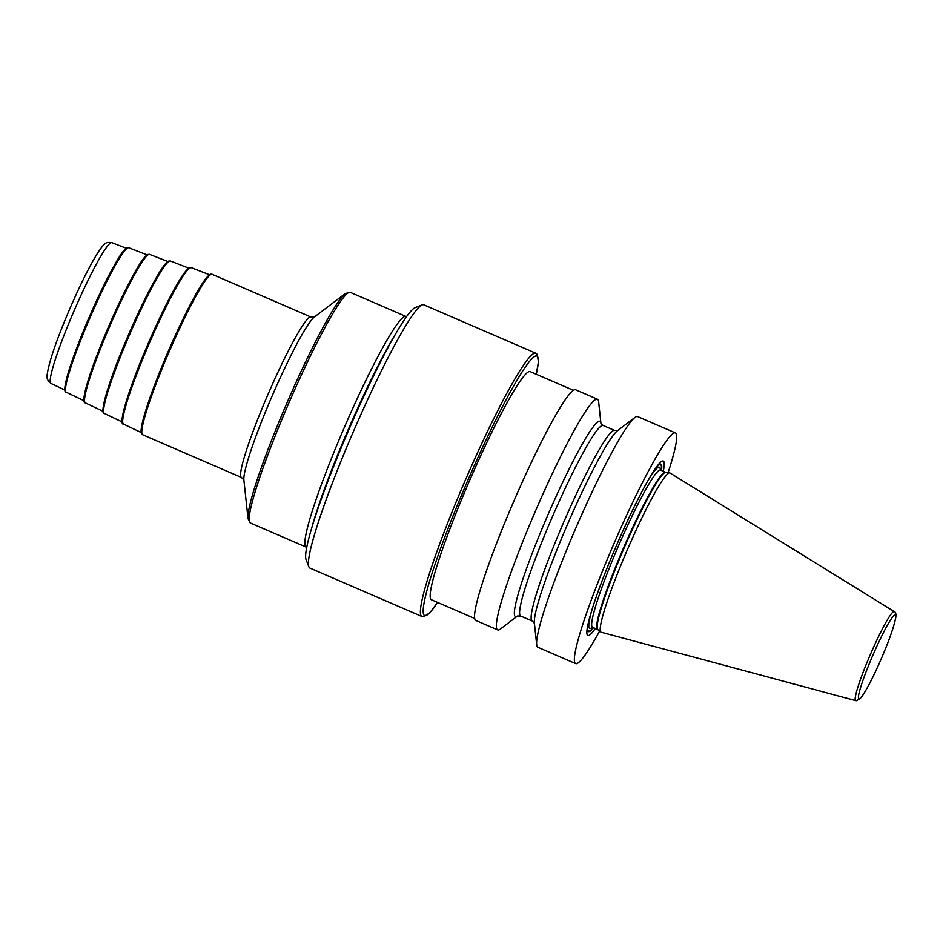 <?xml version="1.0" encoding="UTF-8"?>
<svg xmlns="http://www.w3.org/2000/svg" width="943" height="943" viewBox="0 0 943 943"><rect width="100%" height="100%" fill="white"/><g stroke="black" fill="none" stroke-linecap="round" stroke-linejoin="round"><path stroke-width="1.41" d="M597.402 399.195L575.595 389.777A125.667 12.483 -66.6 0 0 574.982 389.671A125.667 12.483 113.4 0 0 513.063 502.984A125.667 12.483 113.4 0 0 475.873 620.47L497.68 629.9A125.667 12.483 -66.6 0 1 534.87 512.414A125.667 12.483 -66.6 0 1 596.789 399.101A125.667 12.483 -66.6 0 1 597.402 399.195A125.667 12.483 -66.6 0 1 598.64 401.812L600.891 423.207M668.104 472.667A125.667 12.483 -66.6 0 0 675.4 432.92A125.667 12.483 -66.6 0 0 674.787 432.813A125.667 12.483 113.4 0 0 612.867 546.138A125.667 12.483 113.4 0 0 575.678 663.613A125.667 12.483 113.4 0 0 576.291 663.719A125.667 12.483 -66.6 0 0 599.63 631.067M575.678 663.613L537.899 647.287A125.667 12.483 -66.6 0 1 536.673 644.67A125.667 12.483 -66.6 0 1 576.303 526.984A125.667 12.483 -66.6 0 1 634.875 417.478A125.667 12.483 -66.6 0 1 637.008 416.488A125.667 12.483 -66.6 0 1 637.633 416.582L675.4 432.92M517.554 615.979L500.427 629.005A125.667 12.483 -66.6 0 1 498.293 630.007A125.667 12.483 -66.6 0 1 497.68 629.9M634.875 417.478L617.512 430.692A106.359 10.562 113.4 0 0 567.934 523.365A106.359 10.562 113.4 0 0 534.386 622.969L536.673 644.67M603.084 425.458A103.813 10.314 -66.6 0 0 602.577 425.376A103.813 10.314 113.4 0 0 551.419 518.992A103.813 10.314 113.4 0 0 520.701 616.038L517.53 615.991A106.359 10.562 -66.6 0 1 515.998 616.639A106.359 10.562 113.4 0 1 545.926 519.51A106.359 10.562 113.4 0 1 599.347 421.215A106.359 10.562 -66.6 0 1 600.868 423.159L603.084 425.458L614.6 430.444A103.813 10.314 -66.6 0 0 614.093 430.362A103.813 10.314 113.4 0 0 562.947 523.966A103.813 10.314 113.4 0 0 532.217 621.024L534.433 623.335M663.283 471.276A95.043 9.442 113.4 0 0 662.788 460.95A95.043 9.442 113.4 0 0 657.318 465.913A95.043 9.442 113.4 0 0 616.875 544.524A95.043 9.442 113.4 0 0 587.312 627.838A95.043 9.442 113.4 0 0 588.291 635.582A95.043 9.442 113.4 0 0 595.316 628.51M669.506 472.891A86.732 8.617 -66.6 0 1 669.719 472.903A86.732 8.617 -66.6 0 1 670.049 473.021L894.235 611.571A48.517 4.821 -66.6 0 0 893.929 611.5A48.517 4.821 113.4 0 0 869.894 655.574A48.517 4.821 113.4 0 0 855.737 700.625L601.221 632.234A86.732 8.617 -66.6 0 1 600.903 632.081A86.732 8.617 -66.6 0 1 627.236 550.04A86.732 8.617 -66.6 0 1 669.506 472.891M474.73 618.49L431.493 599.795A124.299 12.342 -66.6 0 1 467.091 486.388A124.299 12.342 -66.6 0 1 530.143 371.613L573.368 390.296M437.611 602.447A141.238 14.027 113.4 0 1 465.217 486.482A141.238 14.027 113.4 0 1 521.361 373.063A141.238 14.027 113.4 0 1 536.261 374.253L538.429 361.806L537.145 354.273L535.73 353.189L423.725 304.778A143.419 14.239 113.4 0 0 422.134 304.872A143.419 14.239 113.4 0 0 350.973 437.21A143.419 14.239 -66.6 0 0 308.88 566.849A143.419 14.239 -66.6 0 0 309.905 568.075L421.91 616.486L423.655 616.781L429.925 612.667L437.658 602.459M308.88 566.849L306.098 559.718A137.961 13.697 -66.6 0 1 346.588 435.018A137.961 13.697 113.4 0 1 415.038 307.724L422.134 304.872M661.467 470.498A91.247 9.065 -66.6 0 0 660.371 464.039A91.247 9.065 113.4 0 0 656.163 467.469M587.666 625.928A91.247 9.065 113.4 0 0 588.856 631.692A91.247 9.065 -66.6 0 0 593.501 627.72M655.397 468.565A90.681 9.006 113.4 0 1 660.076 464.522A90.681 9.006 -66.6 0 1 661.243 470.392M593.277 627.625A90.681 9.006 -66.6 0 1 589.01 631.15A90.681 9.006 113.4 0 1 587.937 624.62M660.3 470.027A87.829 8.723 -66.6 0 0 658.957 467.139A87.829 8.723 113.4 0 0 646.792 482.663M592.31 608.683A87.829 8.723 113.4 0 0 590.129 628.533A87.829 8.723 -66.6 0 0 592.31 627.236M660.065 469.991L660.524 470.086A85.648 8.511 -66.6 0 0 660.1 470.015A85.648 8.511 113.4 0 0 617.901 547.246A85.648 8.511 113.4 0 0 592.558 627.307L591.874 627.213M592.558 627.307L597.556 629.476A85.648 8.511 113.4 0 1 622.899 549.404A85.648 8.511 113.4 0 1 665.098 472.172A85.648 8.511 -66.6 0 1 665.522 472.243L669.719 472.903M665.841 472.337A85.719 8.511 -66.6 0 0 665.64 472.325A85.719 8.511 113.4 0 0 623.865 548.578A85.719 8.511 113.4 0 0 597.838 629.641L597.556 629.476M895.013 614.907A45.806 4.55 -66.6 0 1 882.118 656.741A45.806 4.55 -66.6 0 1 859.108 699.081A45.806 4.55 113.4 0 1 871.992 657.247A45.806 4.55 113.4 0 1 895.013 614.907M535.73 353.189A143.419 14.239 113.4 0 0 462.989 485.633A143.419 14.239 113.4 0 0 421.91 616.486M311.756 527.927A128.401 12.754 -66.6 0 1 346.199 434.346A128.401 12.754 113.4 0 1 395.754 333.622M406.527 316.636L405.926 316.424A125.667 12.483 113.4 0 0 342.179 432.46A125.667 12.483 -66.6 0 0 306.192 547.117L306.758 547.423M306.192 547.117L250.555 523.07A125.667 12.483 -66.6 0 1 286.542 408.402A125.667 12.483 113.4 0 1 350.277 292.365L405.926 316.424M248.044 518.744L243.883 480.011A90.151 8.958 -66.6 0 1 270.582 399.62A90.151 8.958 113.4 0 1 314.349 317.001L345.409 293.497A124.57 12.377 113.4 0 0 284.927 407.659A124.57 12.377 -66.6 0 0 248.044 518.744L250.555 523.07M314.396 316.978L310.907 317.013A87.416 8.687 113.4 0 0 266.563 397.734A87.416 8.687 -66.6 0 0 241.526 477.5L243.883 480.07M241.526 477.5L142.723 434.782A87.416 8.687 -66.6 0 1 167.748 355.016A87.416 8.687 -66.6 0 1 212.092 274.295L310.907 317.013M210.348 274.802A86.332 8.57 113.4 0 0 166.876 354.58C182.447 318.557 195.225 293.473 205.197 279.34C212.894 270.959 209.9 275.132 212.092 274.295M141.886 433.167A86.332 8.57 -66.6 0 1 166.864 354.592L149.124 400.174C142.44 419.965 139.918 431.081 141.556 433.532L142.723 434.782M141.285 432.589L123.557 424.126A85.235 8.463 -66.6 0 1 147.992 346.364A85.235 8.463 113.4 0 1 191.205 267.647L209.511 274.755M189.484 268.166A84.151 8.357 113.4 0 0 147.155 345.94C162.326 310.848 174.773 286.401 184.498 272.61C191.948 264.441 189.154 268.484 191.205 267.647M122.767 422.523A84.151 8.357 -66.6 0 1 147.143 345.951C128.661 389.07 117.722 425.199 123.557 424.126M122.201 421.969L104.461 413.505A83.067 8.251 -66.6 0 1 128.272 337.724A83.067 8.251 113.4 0 1 170.377 261.011L188.706 268.13M168.691 261.541A81.97 8.145 113.4 0 0 127.435 337.299C135.214 319.099 142.806 302.915 150.208 288.758C161.536 267.694 164.978 263.392 168.703 261.081L170.377 261.011M103.683 411.902A81.97 8.145 -66.6 0 1 127.423 337.311C109.423 379.334 98.732 414.496 104.461 413.505M103.117 411.348L85.365 402.873A80.886 8.039 -66.6 0 1 108.551 329.083A80.886 8.039 113.4 0 1 149.548 254.386L167.889 261.517M147.886 254.916A79.79 7.921 113.4 0 0 107.714 328.659M84.611 401.294A79.79 7.921 -66.6 0 1 107.702 328.671M84.045 400.728L66.269 392.241A78.705 7.815 -66.6 0 1 88.831 320.443A78.705 7.815 113.4 0 1 128.731 247.75L147.084 254.893M127.081 248.28A77.621 7.709 113.4 0 0 87.994 320.019C95.361 302.786 102.551 287.45 109.553 274.048C120.303 254.08 123.474 250.143 127.022 247.844L128.731 247.75M65.527 390.685A77.621 7.709 -66.6 0 1 87.982 320.031C71.244 359.377 60.765 392.453 66.269 392.241M64.961 390.107L50.946 383.424A76.689 7.615 -66.6 0 1 72.941 313.465A76.689 7.615 113.4 0 1 111.804 242.646L126.279 248.268M617.806 430.468L614.6 430.444M520.701 616.038L532.217 621.024M660.524 470.086L665.522 472.243M597.838 629.641L600.903 632.081M855.737 700.625L856.751 700.732L861.419 697.278C866.971 689.321 873.524 676.626 881.08 659.192C888.813 641.334 893.681 627.578 895.697 617.901C896.274 614.152 895.791 612.042 894.235 611.571M345.409 293.497L350.277 292.365M85.365 402.873C79.754 403.144 90.493 369.102 107.702 328.659C115.282 310.942 122.673 295.183 129.875 281.403C140.92 260.893 144.232 256.744 147.874 254.457L149.548 254.386M50.946 383.424C47.504 380.783 46.266 377.695 47.244 374.159C49.166 361.487 56.321 340.553 68.698 311.367C78.976 287.438 88.218 268.661 96.41 255.011C100.984 247.797 104.048 243.942 105.616 243.459C106.17 242.481 108.233 242.21 111.804 242.646"/></g></svg>
